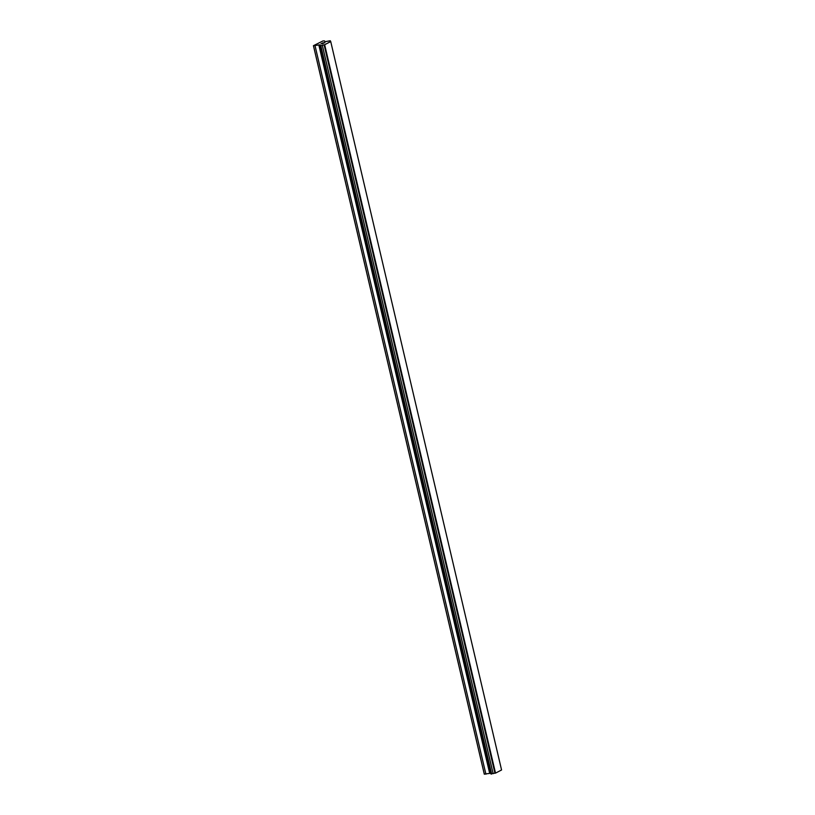 <?xml version="1.0" encoding="UTF-8"?>
<svg xmlns="http://www.w3.org/2000/svg" width="815" height="815" viewBox="0 0 815 815"><rect width="100%" height="100%" fill="white"/><g stroke="black" fill="none" stroke-linecap="round" stroke-linejoin="round"><path stroke-width="1.22" d="M320.03 45.345L490.875 773.751L495.51 773.119L501.571 769.981L330.727 41.575L324.665 44.713L320.804 45.66L319.847 44.856L313.429 45.691L322.974 40.944L324.523 40.903L324.92 41.718L330.279 40.75L330.727 41.575M490.783 773.354L319.847 44.957M313.429 45.691L484.273 774.097L490.671 773.262M324.676 42.706L323.341 42.95M323.769 42.726L322.068 43.164L323.871 43.114M324.9 42.645L322.078 43.164M322.903 43.684L320.947 43.745L322.709 43.582M322.73 43.643L320.957 43.745M495.51 773.119L324.665 44.713M494.96 773.241L324.115 44.845M493.156 773.69L322.312 45.283M491.659 774.056L320.804 45.66M491.038 774.077L320.183 45.671M489.662 773.282L318.818 44.876M485.903 774.209L315.059 45.803M484.344 774.25L313.5 45.844"/></g></svg>
